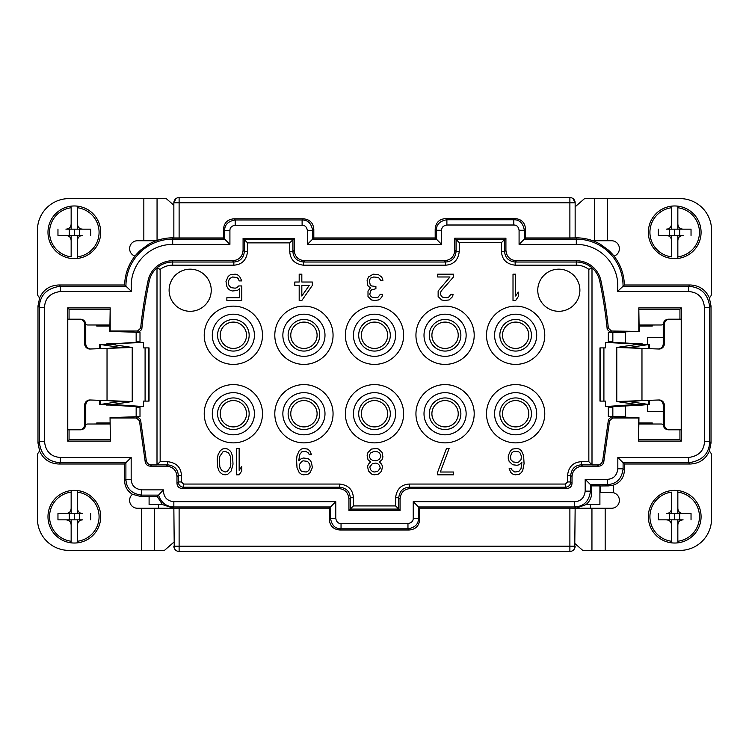 <?xml version="1.0" encoding="UTF-8"?>
<svg xmlns="http://www.w3.org/2000/svg" width="749" height="749" viewBox="0 0 749 749"><rect width="100%" height="100%" fill="white"/><g stroke="black" fill="none" stroke-linecap="round" stroke-linejoin="round"><path stroke-width="1.12" d="M569.886 551.451A5.262 5.262 0 0 0 575.148 546.19L569.886 546.19L569.886 551.451L179.114 551.451L179.114 546.19L173.852 546.19A5.262 5.262 0 0 0 179.114 551.451M590.418 508.271L590.418 504.583M586.055 504.583L599.902 504.583L599.902 485.895L591.747 485.895L591.747 492.439C591.673 497.336 589.772 501.39 586.055 504.583L575.944 508.234L574.652 506.942C583.874 506.464 589.135 501.203 590.446 491.138L590.446 484.594L591.747 485.895M633.691 344.933L633.691 343.96L636.425 344.54L616.773 347.452L658.905 349.015A5.262 5.243 90 0 0 664.354 343.754L664.354 324.467A5.262 5.243 -90 0 1 669.597 319.205L681.216 319.205L681.216 429.795L669.597 429.795A5.262 5.243 -90 0 1 664.354 424.533L664.354 405.246A5.262 5.243 90 0 0 658.905 399.985L616.773 401.548L636.425 404.46L605.501 406.557L605.501 401.099L599.958 401.099L599.958 347.901L605.501 347.901L605.501 342.443L648.634 344.54L629.413 347.452M575.148 206.808L584.417 198.728A5.262 1.367 90 0 1 584.716 198.597L679.952 198.597A31.598 31.598 0 0 1 711.55 230.205L711.55 293.402A5.262 5.262 0 0 1 709.312 297.709L711.026 306.032L711.026 442.968L709.312 451.291C705.446 459.474 699.004 463.715 689.96 464.024L624.394 464.024L624.394 470.091C624.076 477.572 620.406 482.59 613.365 485.155L608.6 485.895L607.299 484.594C616.521 484.126 621.792 478.854 623.102 468.799L623.102 462.732L688.659 462.732C702.131 460.86 709.153 453.838 709.724 441.667L709.724 307.333C708.264 294.245 701.242 287.223 688.659 286.268L623.056 286.268L624.348 284.976A48.048 48.048 0 0 0 608.282 250.016L600.595 244.417A48.048 48.048 0 0 0 575.148 237.845L576.309 237.957L576.309 239.128L524.347 239.128L525.517 237.957L569.886 237.957L569.886 202.81L575.148 202.81L575.148 237.91L575.148 202.81L572.966 198.541M600.202 485.942L600.202 492.468L613.365 492.692A7.902 7.902 0 0 1 611.484 508.271L605.173 508.271L605.173 550.403L582.909 550.403A5.262 1.367 90 0 1 582.61 550.272L575.148 543.765M600.202 347.901L600.202 401.099M588.845 461.702L581.252 461.702C573.172 462.227 568.603 466.786 567.555 475.39L567.555 481.944L565.448 484.051L409.291 484.051C401.211 484.566 396.652 489.134 395.603 497.739L395.603 505.921L353.397 505.921L353.397 497.739C352.873 489.659 348.313 485.09 339.709 484.051L183.552 484.051L181.445 481.944L181.445 475.39C180.921 467.31 176.361 462.751 167.748 461.702L160.155 461.702L160.155 269.406A20.7 20.7 0 0 1 172.691 265.183L233.847 265.183C241.936 264.659 246.496 260.09 247.544 251.486L247.544 242.873L289.751 242.873L289.751 251.486C290.266 259.566 294.834 264.135 303.439 265.183L445.561 265.183C453.641 264.659 458.201 260.09 459.249 251.486L459.249 242.629L501.456 242.629L501.456 251.486C501.98 259.566 506.539 264.135 515.153 265.183L576.309 265.183A20.7 20.7 0 0 1 588.845 269.406L588.845 461.702L592 464.857L581.252 464.857L582.553 466.168L598.601 466.168L597.515 464.914C600.417 464.745 602.149 463.238 602.73 460.382L608.478 419.44L611.605 416.725L608.328 416.725L608.328 406.482L605.501 406.557M597.515 464.914L592 464.914L592 267.833A23.912 23.912 0 0 1 599.706 280.941A453.005 453.005 0 0 1 607.224 329.429L608.357 328.193L611.502 331.03L639.178 331.395L638.813 307.858L638.813 331.03M605.501 342.443L608.328 342.518L608.328 332.275L610.369 332.275L607.224 329.429M633.691 404.067L633.691 405.04L642.633 405.04L612.841 406.641L612.841 416.697M612.841 406.763L608.328 406.763L612.841 406.641M612.841 332.303L612.841 342.359L642.633 343.96M612.841 342.237L608.328 342.237L612.841 342.359M649.42 348.65L649.42 344.39L648.634 344.54L648.634 348.622M636.781 404.61L649.42 404.61L649.42 400.35M640.863 400.631L629.778 401.698L648.634 404.46L642.633 405.04M636.781 344.39L648.634 344.54M617.569 347.302L629.778 347.302L640.863 348.369M629.413 401.548L617.569 401.698M679.952 319.205L679.952 309.197L681.29 307.858L638.813 307.858M598.601 466.168C601.503 466 603.235 464.483 603.816 461.637L609.564 420.695L612.691 417.97L638.588 417.97L638.588 441.142L681.29 441.142L681.29 307.858M681.29 441.142L679.952 439.803L679.952 429.795M176.034 198.541L173.852 202.81L179.114 202.81L179.114 197.549A5.262 5.262 0 0 0 173.852 202.81L173.852 237.845A48.048 48.048 0 0 0 148.405 244.417L140.718 250.016A48.048 48.048 0 0 0 124.652 284.966M160.155 269.406L157 267.908A23.856 23.856 0 0 1 172.691 262.019L233.847 262.019L232.546 260.718L172.691 260.718A25.166 25.166 0 0 0 148.068 280.678A454.25 454.25 0 0 0 140.643 328.193L137.498 331.03L110.187 331.03L110.187 307.858L67.71 307.858L67.71 441.142L110.412 441.142L110.047 417.605L139.997 416.631M149.145 496.493L140.4 496.428L132.47 494.284A7.902 7.902 0 0 0 137.516 508.271L173.852 508.271L162.439 504.583L157.253 496.428L149.098 496.428L149.098 504.583L162.439 504.583M139.997 332.369L109.822 331.395L110.187 307.858M173.852 542.192L164.583 550.272A5.262 1.367 -90 0 1 164.284 550.403L69.048 550.403A31.598 31.598 0 0 1 37.45 518.795L37.45 455.598A5.262 5.262 0 0 1 39.688 451.291L37.974 442.968L37.974 306.032L39.688 297.709A5.262 5.262 0 0 1 37.45 293.402L37.45 230.205A31.598 31.598 0 0 1 69.048 198.597L166.091 198.597A5.262 1.367 -90 0 1 166.39 198.728L173.852 205.235M608.328 416.631L638.953 417.605L638.588 441.142M608.6 485.895L599.855 485.961M639.178 331.395L608.328 332.369M709.312 451.291A5.262 5.262 0 0 1 711.55 455.598L711.55 518.795A31.598 31.598 0 0 1 679.952 550.403L605.173 550.403M624.348 284.976L689.96 284.976C699.004 285.285 705.446 289.526 709.312 297.709M614.03 256.111A7.902 7.902 0 0 0 611.484 240.729L592.759 240.729M39.688 297.709C43.554 289.526 49.996 285.285 59.04 284.976L124.652 284.976L131.59 291.53L60.341 291.53C50.239 292.934 44.968 298.205 44.537 307.333L44.537 441.667C45.642 451.478 50.904 456.75 60.341 457.47L131.169 457.47L131.169 479.332C131.478 485.474 134.989 488.985 141.701 489.865L163.385 489.865C163.516 497.111 166.999 501.053 173.843 501.671L335.767 501.671L335.767 518.28C336.385 521.81 338.145 523.57 341.038 523.551L407.962 523.551C411.491 522.933 413.251 521.173 413.233 518.28L413.233 501.671L574.652 501.671L574.652 506.942L418.494 506.942L413.233 501.671M143.836 198.597L143.836 240.729L137.516 240.729A7.902 7.902 0 0 0 134.97 256.111M132.47 494.284C127.377 491.157 124.755 486.597 124.606 480.624L124.606 464.024L59.04 464.024C49.996 463.715 43.554 459.474 39.688 451.291M67.71 307.858L69.048 309.197L109.822 309.197M109.822 324.991L88.008 324.991A5.262 5.262 0 0 1 85.751 324.486M85.751 424.514A5.262 5.262 0 0 1 88.008 424.009L110.047 424M110.047 439.803L69.048 439.803L69.048 429.795M69.048 309.197L69.048 319.205M679.952 439.803L638.953 439.803M638.953 424.009L660.993 424.009A5.262 5.262 0 0 1 663.249 424.514M663.249 324.486A5.262 5.262 0 0 1 660.993 324.991L639.178 325M639.178 309.197L679.952 309.197M607.299 479.332L607.299 484.594L590.446 484.594L585.184 479.332L607.299 479.332C613.45 479.014 616.961 475.503 617.831 468.799L617.831 457.47L624.394 464.034M136.159 416.697L136.159 406.641L100.366 404.46L119.587 401.548M140.522 419.44L139.436 420.695L145.184 461.637L146.27 460.382L140.522 419.44L137.395 416.725L139.997 416.725L139.997 406.464L143.499 406.557L112.575 404.46L132.227 401.548L90.095 399.985A5.262 5.243 -90 0 0 84.646 405.246L84.646 424.533A5.262 5.243 90 0 1 79.403 429.795L67.785 429.795L67.785 319.205L79.403 319.205A5.262 5.243 90 0 1 84.646 324.467L84.646 343.754A5.262 5.243 -90 0 0 90.095 349.015L132.227 347.452L112.575 344.54L100.366 344.54L136.159 342.359L136.159 332.303M139.997 406.641L136.159 406.641M139.997 406.763L136.159 406.763M115.309 404.067L115.309 405.04L106.367 405.04M99.58 400.35L99.58 404.61L100.366 404.46L100.366 400.378M108.137 348.369L119.222 347.302L99.58 344.39L99.58 348.65M115.309 344.933L115.309 343.96L112.219 344.39M146.27 460.382C146.851 463.238 148.583 464.745 151.485 464.914L157 464.914L157 267.833A23.912 23.912 0 0 0 149.294 280.941A453.005 453.005 0 0 0 141.776 329.429L138.631 332.275L139.997 332.275L139.997 342.536L143.499 342.443L106.367 343.96M139.997 342.359L136.159 342.359M139.997 342.237L136.159 342.237M148.798 401.099L148.798 347.901M143.499 342.443L143.499 347.901L149.042 347.901L149.042 401.099L143.499 401.099L143.499 406.557M179.114 197.549L569.886 197.549L569.886 202.81L179.114 202.81L179.114 237.957L172.691 237.957L172.691 239.128A46.747 46.747 0 0 0 125.944 286.268L60.341 286.268C46.869 288.14 39.847 295.162 39.276 307.333L39.276 441.667C40.736 454.755 47.758 461.777 60.341 462.732L59.04 464.034M575.148 202.81A5.262 5.262 0 0 0 569.886 197.549A5.262 5.262 0 0 1 575.148 202.81M575.148 237.91L569.886 237.957M329.335 508.112L179.114 508.112L179.114 546.19L569.886 546.19L569.886 508.112L419.665 508.112L419.665 519.45C419.131 525.938 415.62 529.449 409.132 529.983L339.868 529.983C333.38 529.449 329.869 525.938 329.335 519.45L329.335 508.112L335.767 501.671M179.114 237.957L223.483 237.957L223.483 229.344C224.007 222.856 227.518 219.345 234.006 218.811L303.279 218.811C309.768 219.345 313.279 222.856 313.812 229.344L313.812 237.957L435.188 237.957L435.188 229.1C435.721 222.612 439.232 219.101 445.721 218.568L514.994 218.568C521.482 219.101 524.993 222.612 525.517 229.1L525.517 237.957M174.245 548.193L173.852 508.159L179.114 508.112M569.886 508.112L575.148 508.159L574.745 548.202M573.594 549.925L572.976 550.449M605.173 508.271L575.944 508.234M617.831 457.47L688.659 457.47C698.761 456.066 704.032 450.795 704.463 441.667L704.463 307.333C703.358 297.522 698.096 292.25 688.659 291.53L617.41 291.53A41.485 41.485 0 0 0 576.309 244.389L519.085 244.389L519.085 230.271C518.467 226.741 516.716 224.981 513.814 225.009L446.891 225.009C443.361 225.618 441.601 227.378 441.629 230.271L441.629 244.389L307.371 244.389L307.371 230.514C306.762 226.984 305.002 225.234 302.109 225.252L235.186 225.252C231.647 225.861 229.896 227.621 229.915 230.514L229.915 244.389L172.691 244.389A41.485 41.485 0 0 0 131.59 291.53M139.436 420.695L136.309 417.97L110.412 417.97M353.397 505.921L350.242 509.077L350.242 497.739C349.839 491.522 346.328 488.011 339.709 487.206L183.552 487.206C180.397 486.953 178.646 485.193 178.281 481.944L178.281 475.39L176.979 476.701C176.446 470.213 172.935 466.702 166.447 466.168L150.399 466.168C147.497 466 145.765 464.483 145.184 461.637M176.979 476.701L176.979 483.245L178.281 481.944L181.445 481.944M353.397 497.739L350.242 497.739L348.931 499.04C348.397 492.552 344.886 489.041 338.398 488.507L182.241 488.507C178.983 488.264 177.223 486.513 176.979 483.245M348.931 499.04L348.931 510.387L400.069 510.387L400.069 499.04C400.603 492.552 404.114 489.041 410.602 488.507L566.759 488.507L565.448 487.206L409.291 487.206L410.602 488.507M582.553 466.168C576.065 466.702 572.554 470.213 572.021 476.701L572.021 483.245C571.777 486.513 570.017 488.264 566.759 488.507M608.357 328.193A454.25 454.25 0 0 0 600.932 280.678A25.166 25.166 0 0 0 576.309 260.718L516.454 260.718C509.966 260.184 506.455 256.673 505.921 250.185L505.921 238.163L454.783 238.163L454.783 250.185C454.25 256.673 450.748 260.184 444.251 260.718L304.749 260.718C298.252 260.184 294.75 256.673 294.217 250.185L294.217 238.416L243.079 238.416L243.079 250.185C242.545 256.673 239.034 260.184 232.546 260.718M110.047 417.605L110.412 441.142M67.71 441.142L69.048 439.803M90.535 348.997A5.262 5.243 -90 0 1 85.751 343.754L85.751 324.467A5.262 5.243 90 0 0 80.508 319.205L79.403 319.205M90.535 400.003A5.262 5.243 -90 0 0 85.751 405.246L85.751 424.533A5.262 5.243 90 0 1 80.508 429.795L79.403 429.795M131.431 401.698L119.222 401.698L108.137 400.631M112.219 404.61L100.366 404.46M119.587 347.452L131.431 347.302M137.498 331.03L138.631 332.275M181.445 475.39L178.281 475.39C177.878 469.174 174.377 465.663 167.748 464.857L157 464.857L157 267.833M544.776 335.262A29.136 29.136 0 0 0 515.64 306.135A29.136 29.136 0 0 0 486.504 335.262A29.136 29.136 0 0 0 515.64 364.398A29.136 29.136 0 0 0 544.776 335.262M474.201 335.262A29.136 29.136 0 0 0 445.065 306.135A29.136 29.136 0 0 0 415.938 335.262A29.136 29.136 0 0 0 445.075 364.398A29.136 29.136 0 0 0 474.201 335.262M403.636 335.262A29.136 29.136 0 0 0 374.5 306.135A29.136 29.136 0 0 0 345.364 335.262A29.136 29.136 0 0 0 374.5 364.398A29.136 29.136 0 0 0 403.636 335.262M333.062 335.262A29.136 29.136 0 0 0 303.925 306.135A29.136 29.136 0 0 0 274.799 335.262A29.136 29.136 0 0 0 303.935 364.398A29.136 29.136 0 0 0 333.062 335.262M262.496 335.262A29.136 29.136 0 0 0 233.36 306.135A29.136 29.136 0 0 0 204.224 335.262A29.136 29.136 0 0 0 233.36 364.398A29.136 29.136 0 0 0 262.496 335.262M204.224 413.738A29.136 29.136 0 0 0 233.36 442.865A29.136 29.136 0 0 0 262.496 413.738A29.136 29.136 0 0 0 233.36 384.602A29.136 29.136 0 0 0 204.224 413.738M274.799 413.738A29.136 29.136 0 0 0 303.935 442.865A29.136 29.136 0 0 0 333.062 413.738A29.136 29.136 0 0 0 303.925 384.602A29.136 29.136 0 0 0 274.799 413.738M345.364 413.738A29.136 29.136 0 0 0 374.5 442.865A29.136 29.136 0 0 0 403.636 413.738A29.136 29.136 0 0 0 374.5 384.602A29.136 29.136 0 0 0 345.364 413.738M415.938 413.738A29.136 29.136 0 0 0 445.075 442.865A29.136 29.136 0 0 0 474.201 413.738A29.136 29.136 0 0 0 445.065 384.602A29.136 29.136 0 0 0 415.938 413.738M486.504 413.738A29.136 29.136 0 0 0 515.64 442.865A29.136 29.136 0 0 0 544.776 413.738A29.136 29.136 0 0 0 515.64 384.602A29.136 29.136 0 0 0 486.504 413.738M537.763 290.238A21.066 21.066 0 0 0 558.829 311.303A21.066 21.066 0 0 0 579.895 290.238A21.066 21.066 0 0 0 558.829 269.172A21.066 21.066 0 0 0 537.763 290.238M169.105 290.238A21.066 21.066 0 0 0 190.171 311.303A21.066 21.066 0 0 0 211.237 290.238A21.066 21.066 0 0 0 190.171 269.172A21.066 21.066 0 0 0 169.105 290.238M536.705 335.262A21.066 21.066 0 0 0 515.64 314.196A21.066 21.066 0 0 0 494.574 335.262A21.066 21.066 0 0 0 515.64 356.327A21.066 21.066 0 0 0 536.705 335.262A21.066 21.066 0 0 0 515.64 314.196A21.066 21.066 0 0 0 494.574 335.262M233.36 400.565A13.164 13.164 0 0 0 220.197 413.738A13.164 13.164 0 0 0 233.36 426.902A13.164 13.164 0 0 0 246.524 413.738A13.164 13.164 0 0 0 233.36 400.565A13.164 13.164 0 0 1 246.524 413.738A13.164 13.164 0 0 1 233.36 426.902A13.164 13.164 0 0 1 220.197 413.738A13.164 13.164 0 0 1 233.36 400.565M233.36 348.435A13.164 13.164 0 0 0 246.524 335.262A13.164 13.164 0 0 0 233.36 322.098A13.164 13.164 0 0 0 220.197 335.262A13.164 13.164 0 0 0 233.36 348.435A13.164 13.164 0 0 1 220.197 335.262A13.164 13.164 0 0 1 233.36 322.098A13.164 13.164 0 0 1 246.524 335.262A13.164 13.164 0 0 1 233.36 348.435M303.925 400.565A13.164 13.164 0 0 0 290.762 413.738A13.164 13.164 0 0 0 303.925 426.902A13.164 13.164 0 0 0 317.099 413.738A13.164 13.164 0 0 0 303.925 400.565A13.164 13.164 0 0 1 317.099 413.738A13.164 13.164 0 0 1 303.925 426.902A13.164 13.164 0 0 1 290.762 413.738A13.164 13.164 0 0 1 303.925 400.565M303.925 348.435A13.164 13.164 0 0 0 317.099 335.262A13.164 13.164 0 0 0 303.925 322.098A13.164 13.164 0 0 0 290.762 335.262A13.164 13.164 0 0 0 303.925 348.435A13.164 13.164 0 0 1 290.762 335.262A13.164 13.164 0 0 1 303.925 322.098A13.164 13.164 0 0 1 317.099 335.262A13.164 13.164 0 0 1 303.925 348.435M515.64 400.565A13.164 13.164 0 0 0 502.476 413.738A13.164 13.164 0 0 0 515.64 426.902A13.164 13.164 0 0 0 528.803 413.738A13.164 13.164 0 0 0 515.64 400.565A13.164 13.164 0 0 1 528.803 413.738A13.164 13.164 0 0 1 515.64 426.902A13.164 13.164 0 0 1 502.476 413.738A13.164 13.164 0 0 1 515.64 400.565M445.075 400.565A13.164 13.164 0 0 0 431.901 413.738A13.164 13.164 0 0 0 445.075 426.902A13.164 13.164 0 0 0 458.238 413.738A13.164 13.164 0 0 0 445.075 400.565A13.164 13.164 0 0 1 458.238 413.738A13.164 13.164 0 0 1 445.075 426.902A13.164 13.164 0 0 1 431.901 413.738A13.164 13.164 0 0 1 445.075 400.565M515.64 348.435A13.164 13.164 0 0 0 528.803 335.262A13.164 13.164 0 0 0 515.64 322.098A13.164 13.164 0 0 0 502.476 335.262A13.164 13.164 0 0 0 515.64 348.435A13.164 13.164 0 0 1 502.476 335.262A13.164 13.164 0 0 1 515.64 322.098A13.164 13.164 0 0 1 528.803 335.262A13.164 13.164 0 0 1 515.64 348.435M445.075 348.435A13.164 13.164 0 0 0 458.238 335.262A13.164 13.164 0 0 0 445.075 322.098A13.164 13.164 0 0 0 431.901 335.262A13.164 13.164 0 0 0 445.075 348.435A13.164 13.164 0 0 1 431.901 335.262A13.164 13.164 0 0 1 445.075 322.098A13.164 13.164 0 0 1 458.238 335.262A13.164 13.164 0 0 1 445.075 348.435M374.5 348.435A13.164 13.164 0 0 0 387.664 335.262A13.164 13.164 0 0 0 374.5 322.098A13.164 13.164 0 0 0 361.336 335.262A13.164 13.164 0 0 0 374.5 348.435A13.164 13.164 0 0 1 361.336 335.262A13.164 13.164 0 0 1 374.5 322.098A13.164 13.164 0 0 1 387.664 335.262A13.164 13.164 0 0 1 374.5 348.435M374.5 400.565A13.164 13.164 0 0 0 361.336 413.738A13.164 13.164 0 0 0 374.5 426.902A13.164 13.164 0 0 0 387.664 413.738A13.164 13.164 0 0 0 374.5 400.565A13.164 13.164 0 0 1 387.664 413.738A13.164 13.164 0 0 1 374.5 426.902A13.164 13.164 0 0 1 361.336 413.738A13.164 13.164 0 0 1 374.5 400.565M494.574 413.738A21.066 21.066 0 0 0 515.64 434.804A21.066 21.066 0 0 0 536.705 413.738A21.066 21.066 0 0 0 515.64 392.673A21.066 21.066 0 0 0 494.574 413.738M466.14 335.262A21.066 21.066 0 0 0 445.075 314.196A21.066 21.066 0 0 0 424.009 335.262A21.066 21.066 0 0 0 445.075 356.327A21.066 21.066 0 0 0 466.14 335.262M424.009 413.738A21.066 21.066 0 0 0 445.075 434.804A21.066 21.066 0 0 0 466.14 413.738A21.066 21.066 0 0 0 445.075 392.673A21.066 21.066 0 0 0 424.009 413.738M353.434 335.262A21.066 21.066 0 0 0 374.5 356.327A21.066 21.066 0 0 0 395.566 335.262A21.066 21.066 0 0 0 374.5 314.196A21.066 21.066 0 0 0 353.434 335.262M353.434 413.738A21.066 21.066 0 0 0 374.5 434.804A21.066 21.066 0 0 0 395.566 413.738A21.066 21.066 0 0 0 374.5 392.673A21.066 21.066 0 0 0 353.434 413.738M282.86 335.262A21.066 21.066 0 0 0 303.925 356.327A21.066 21.066 0 0 0 324.991 335.262A21.066 21.066 0 0 0 303.925 314.196A21.066 21.066 0 0 0 282.86 335.262M282.86 413.738A21.066 21.066 0 0 0 303.925 434.804A21.066 21.066 0 0 0 324.991 413.738A21.066 21.066 0 0 0 303.925 392.673A21.066 21.066 0 0 0 282.86 413.738M212.295 335.262A21.066 21.066 0 0 0 233.36 356.327A21.066 21.066 0 0 0 254.426 335.262A21.066 21.066 0 0 0 233.36 314.196A21.066 21.066 0 0 0 212.295 335.262M212.295 413.738A21.066 21.066 0 0 0 233.36 434.804A21.066 21.066 0 0 0 254.426 413.738A21.066 21.066 0 0 0 233.36 392.673A21.066 21.066 0 0 0 212.295 413.738M513.009 274.171L513.009 300.508L515.64 300.508L518.271 296.585L518.271 292.101L515.64 296.024L515.64 274.171L513.009 274.171M453.501 276.98L453.501 274.171L437.697 274.171L437.697 276.98L449.98 276.98L438.137 290.987L438.137 296.585L441.648 299.946L444.279 300.508L449.11 299.946L452.621 296.585L453.061 294.348L450.861 294.348L448.67 297.147L446.47 297.709L442.528 297.147L441.208 296.024L440.328 293.224L441.208 290.987L453.501 276.98M367.122 280.341L367.562 284.817L368.442 286.502L370.643 287.625L368.002 290.987L368.002 296.585L371.513 299.946L374.584 300.508L378.535 299.946L380.295 298.823L382.046 296.585L382.486 294.348L380.295 294.348L378.095 297.147L375.904 297.709L371.953 297.147L370.643 296.024L369.763 294.348L370.643 290.987L371.513 289.863L375.904 288.739L375.904 286.502L371.513 285.94L370.203 284.817L369.323 280.341L370.643 278.094L373.714 276.98L378.535 277.533L380.735 280.341L382.926 280.341L382.486 278.656L381.606 276.98L378.535 274.733L373.274 274.171L368.442 276.98L367.132 280.341M312.352 285.378L312.352 282.017L301.828 282.017L301.828 274.171L299.188 274.171L299.188 282.017L294.806 282.017L294.806 285.378L299.188 285.378L299.188 300.508L301.828 300.508L312.361 285.378M301.828 296.024L301.828 285.378L309.281 285.378L301.819 296.024M238.716 285.94L236.956 287.625L235.205 288.178L230.814 287.625L228.623 284.817L228.183 282.017L229.503 278.656L232.574 276.98L236.956 277.533L238.276 278.656L239.156 280.894L241.787 280.894L239.596 276.418L237.396 274.733L235.205 274.171L230.374 274.733L228.183 276.418L225.992 281.455L226.863 286.502L228.183 288.739L230.374 290.425L232.574 290.987L237.396 290.425L239.596 288.739L239.596 297.709L226.863 297.709L226.863 300.508L241.787 300.508L241.787 285.94L238.716 285.94M518.795 471.467L514.853 472.02L512.213 470.344L511.342 468.659L509.142 468.659L510.902 472.582L513.093 474.267L515.293 474.829L519.235 474.267L521.435 472.582L522.746 470.344L524.066 463.622L523.626 455.776L521.435 450.729L519.235 449.054L517.044 448.492L512.653 449.054L510.462 450.729L508.271 455.776L508.271 458.575L509.142 461.375L512.653 464.736L517.044 465.298L519.235 464.736L521.875 462.498L520.995 468.659L518.804 471.467M518.795 461.936L517.484 462.498L513.093 461.936L510.902 459.699L510.462 456.338L511.782 452.976L513.093 451.853L514.413 451.291L518.804 451.853M518.795 451.853L520.115 452.976L521.435 456.338L520.995 459.699L518.804 461.936M437.697 472.02L437.697 474.829L453.501 474.829L453.501 472.02L440.328 472.02L449.11 448.492L446.47 448.492L437.697 472.02M379.415 461.936L382.046 459.699L382.926 456.899L382.046 452.415L378.535 449.054L376.344 448.492L371.513 449.054L368.002 452.415L367.122 455.214L368.002 459.699L370.643 461.936L368.442 464.183L367.562 466.421L368.442 470.906L371.953 474.267L374.154 474.829L378.095 474.267L380.295 472.582L381.606 470.906L382.486 466.421L381.606 464.183L379.415 461.936M377.665 460.261L375.904 460.822L372.393 460.261L370.643 459.137L369.323 456.899L369.323 455.214L370.643 452.976L374.154 451.291L377.665 451.853L379.415 452.976L380.735 455.214L380.735 456.899L379.415 459.137L377.655 460.261M374.154 472.02L372.393 471.467L370.643 469.782L369.763 466.983L372.393 463.622L375.904 463.06L377.665 463.622L379.415 465.298L380.295 468.106L377.665 471.467L374.154 472.02M301.828 451.853L305.77 451.291L308.41 452.976L309.281 454.652L311.481 454.652L309.721 450.729L307.53 449.054L303.579 448.492L301.388 449.054L299.188 450.729L296.997 455.776L296.557 459.699L296.997 467.545L299.188 472.582L301.388 474.267L303.579 474.829L307.97 474.267L310.161 472.582L312.361 467.545M312.352 467.545L311.481 462.498L310.161 460.261L307.97 458.575L303.579 458.014L301.388 458.575L298.748 460.822L299.628 454.652L301.819 451.853M301.828 471.467L300.508 470.344L299.188 466.983L299.628 464.183L301.819 461.375M301.828 461.375L303.139 460.822L307.53 461.375L309.721 464.183L310.161 466.983L308.841 470.344L307.53 471.467L306.21 472.02L301.819 471.467M236.515 448.492L236.515 474.829L239.156 474.829L241.787 470.906L241.787 466.421L239.156 470.344L239.156 448.492L236.515 448.492M233.014 464.183L232.574 456.338L231.254 452.415L229.934 450.729L227.743 449.054L225.112 448.492L222.472 449.054L220.281 450.729L218.09 454.652L217.21 459.137L217.65 466.983L218.961 470.906L220.281 472.582L222.472 474.267L225.112 474.829L227.743 474.267L231.254 470.906L233.014 464.183M230.814 463.622L230.374 466.983L227.303 471.467L225.112 472.02L221.601 470.344L219.841 466.983L219.401 459.699L219.841 456.338L222.912 451.853L225.112 451.291L228.623 452.976L230.374 456.338L230.814 463.622M289.751 242.873L292.906 239.717L292.906 251.486L294.217 250.185M247.544 242.873L244.38 239.717L292.906 239.717L294.217 238.416M243.079 238.416L244.38 239.717L244.38 251.486L243.079 250.185M454.783 238.163L456.094 239.474L504.62 239.474L504.62 251.486L505.921 250.185M459.249 242.629L456.094 239.474L456.094 251.486L454.783 250.185M501.456 242.629L505.921 238.163M588.845 269.406L592 267.833M610.369 332.275L611.502 331.03M400.069 510.387L398.758 509.077L350.242 509.077L348.931 510.387M395.603 505.921L398.758 509.077L398.758 497.739L400.069 499.04M160.155 461.702L157 464.857L157 267.908M592 267.908L592 464.857L592 267.908A23.856 23.856 0 0 0 576.309 262.019L515.153 262.019L516.454 260.718M576.309 244.389L576.309 239.128A46.747 46.747 0 0 1 623.056 286.268L617.41 291.53M157.253 496.428L158.554 495.126C161.138 502.691 166.231 506.633 173.843 506.942L330.506 506.942L330.506 518.28C331.732 525.349 335.243 528.86 341.038 528.813L407.962 528.813C415.03 527.586 418.532 524.075 418.494 518.28L418.494 506.942L419.665 508.112M96.733 424L96.733 422.951L110.047 422.951M156.241 240.729L143.827 240.729M175.875 550.337L175.388 549.906M158.582 508.271L158.582 504.583M131.169 479.332L125.898 479.332C126.375 488.554 131.637 493.816 141.701 495.126L158.554 495.126L163.385 489.865M124.606 464.024L131.169 457.47M223.483 229.344L224.653 230.514L224.653 239.128L229.915 244.389M172.691 244.389L172.691 239.128L224.653 239.128L223.483 237.957M435.188 229.1L436.358 230.271L436.358 239.128L312.642 239.128L313.812 237.957M307.371 230.514L312.642 230.514L312.642 239.128L307.371 244.389M435.188 237.957L441.629 244.389M519.085 230.271L524.347 230.271L524.347 239.128L519.085 244.389M109.822 326.049L96.733 326.049L96.733 324.991M652.267 325L652.267 326.049L639.178 326.049M638.953 422.951L652.267 422.951L652.267 424.009M677.845 513.542L679.736 513.533L679.736 519.853L677.845 519.853L677.845 542.838A26.327 26.327 0 0 1 648.353 516.698A26.327 26.327 0 0 1 677.845 490.548L677.845 513.533L666.254 513.533C669.578 513.346 671.338 511.586 671.525 508.271L671.525 492.14A24.754 24.754 0 0 0 671.525 541.246L671.525 525.124C671.338 521.8 669.578 520.04 666.254 519.853L658.334 519.853L658.334 513.533M677.845 541.246L677.845 542.838A26.327 26.327 0 0 0 677.845 490.548L677.845 492.14A24.754 24.754 0 0 1 677.845 541.246L677.845 525.124C678.032 521.8 679.792 520.04 683.107 519.853L679.746 519.853M677.836 519.853L671.525 519.853L671.525 541.246M671.525 492.14L671.525 513.542M671.525 519.843L658.334 519.853M674.68 519.853L674.68 513.533M669.634 519.853L669.634 513.533M691.037 519.853L691.037 513.533L679.746 513.533M677.845 492.14L677.845 508.271C678.032 511.586 679.792 513.346 683.107 513.533L691.037 513.533M677.845 229.157L679.736 229.147L679.736 235.467L677.845 235.467L677.845 258.452A26.327 26.327 0 0 1 648.353 232.312A26.327 26.327 0 0 1 677.845 206.162L677.845 229.147L666.254 229.147C669.578 228.96 671.338 227.2 671.525 223.876L671.525 207.754A24.754 24.754 0 0 0 671.525 256.86L671.525 240.729C671.338 237.414 669.578 235.654 666.254 235.467L658.334 235.467L658.334 229.147M677.845 256.86L677.845 258.452A26.327 26.327 0 0 0 677.845 206.162L677.845 207.754A24.754 24.754 0 0 1 677.845 256.86L677.845 240.729C678.032 237.414 679.792 235.654 683.107 235.467L679.746 235.467M677.836 235.467L671.525 235.467L671.525 256.86M671.525 207.754L671.525 229.157M671.525 235.458L658.334 235.467M674.68 235.467L674.68 229.147M669.634 235.467L669.634 229.147M691.037 235.467L691.037 229.147L679.746 229.147M677.845 207.754L677.845 223.876C678.032 227.2 679.792 228.96 683.107 229.147L691.037 229.147M77.475 229.157L79.366 229.147L79.366 235.467L77.475 235.467L77.475 258.452A26.327 26.327 0 0 1 47.983 232.312A26.327 26.327 0 0 1 77.475 206.162L77.475 229.147L65.893 229.147C69.208 228.96 70.968 227.2 71.155 223.876L71.155 207.754A24.754 24.754 0 0 0 71.155 256.86L71.155 240.729C70.968 237.414 69.208 235.654 65.893 235.467L57.963 235.467L57.963 229.147M77.475 256.86L77.475 258.452A26.327 26.327 0 0 0 77.475 206.162L77.475 207.754A24.754 24.754 0 0 1 77.475 256.86L77.475 240.729C77.662 237.414 79.422 235.654 82.746 235.467L79.375 235.467M77.465 235.467L71.155 235.467L71.155 256.86M71.155 207.754L71.155 229.157M71.155 235.458L57.963 235.467M74.32 235.467L74.32 229.147M69.264 235.467L69.254 229.147M90.666 235.467L90.666 229.147L79.375 229.147M77.475 207.754L77.475 223.876C77.662 227.2 79.422 228.96 82.746 229.147L90.666 229.147M74.32 490.361A26.327 26.327 0 0 1 77.475 490.548L77.475 492.14L77.475 490.548A26.327 26.327 0 0 1 77.475 542.838A26.327 26.327 0 0 1 47.983 516.698A26.327 26.327 0 0 1 74.32 490.361M77.475 508.318L77.475 513.533L79.366 513.533L79.366 519.853L71.155 519.853L71.155 525.068M77.475 519.853L77.475 525.068M79.375 519.853L82.746 519.853C79.422 520.04 77.662 521.8 77.475 525.124L77.475 541.246A24.754 24.754 0 0 0 77.475 492.14L77.475 508.271C77.662 511.586 79.422 513.346 82.746 513.533L79.375 513.533M71.155 541.246L71.155 525.124C70.968 521.8 69.208 520.04 65.893 519.853L57.963 519.853L57.963 513.533L65.893 513.533C69.208 513.346 70.968 511.586 71.155 508.271L71.155 492.14A24.754 24.754 0 0 0 71.155 541.246M77.475 513.533L57.963 513.533M71.155 490.548L71.155 492.14L71.155 490.548M71.155 508.318L71.155 513.533M71.155 519.853L57.963 519.853M69.264 519.853L69.254 513.533M74.32 519.853L74.32 513.533M90.666 519.853L90.666 513.533M658.465 348.997A5.262 5.243 90 0 0 663.249 343.754L663.249 324.467A5.262 5.243 -90 0 1 668.492 319.205L669.597 319.205M669.597 429.795L668.492 429.795A5.262 5.243 -90 0 1 663.249 424.533L663.249 405.246A5.262 5.243 90 0 0 658.465 400.003M612.841 416.631L625.481 416.631L625.481 405.967M612.841 332.369L625.481 332.369L625.481 343.033M647.604 404.834L647.604 411.37L663.249 411.37M647.604 344.166L647.604 337.64L663.249 337.64M603.909 347.901L603.909 401.099M648.634 400.378L648.634 404.46M641.968 348.369L641.968 400.631M613.365 485.155L613.365 492.692M607.598 198.597L607.598 240.729M141.402 550.403L141.402 508.271M689.96 464.024L688.659 462.732L688.659 457.47M624.394 470.091L623.102 468.799L617.831 468.799M612.841 407.156L608.328 407.156M612.841 341.844L608.328 341.844M100.366 348.622L100.366 344.54M136.159 341.844L139.997 341.844M145.091 401.099L145.091 347.901M594.378 198.597L594.378 240.729M591.747 492.439L590.446 491.138L585.184 491.138L585.184 479.332M574.652 501.671C580.803 501.362 584.314 497.851 585.184 491.138M137.395 416.725L136.309 417.97M107.032 400.631L107.032 348.369M85.751 424.533L84.646 424.533M85.751 405.246L84.646 405.246M85.751 343.754L84.646 343.754M85.751 324.467L84.646 324.467M140.643 328.193L141.776 329.429M148.068 280.678L149.294 280.941M172.691 260.718L172.691 265.183M233.847 265.183L233.847 262.019C240.064 261.616 243.575 258.105 244.38 251.486L247.544 251.486M531.434 335.262A15.804 15.804 0 0 0 515.64 319.467A15.804 15.804 0 0 0 499.845 335.262A15.804 15.804 0 0 0 515.64 351.066A15.804 15.804 0 0 0 531.434 335.262M499.845 413.738A15.804 15.804 0 0 0 515.64 429.533A15.804 15.804 0 0 0 531.434 413.738A15.804 15.804 0 0 0 515.64 397.934A15.804 15.804 0 0 0 499.845 413.738M460.869 335.262A15.804 15.804 0 0 0 445.075 319.467A15.804 15.804 0 0 0 429.271 335.262A15.804 15.804 0 0 0 445.075 351.066A15.804 15.804 0 0 0 460.869 335.262M429.271 413.738A15.804 15.804 0 0 0 445.075 429.533A15.804 15.804 0 0 0 460.869 413.738A15.804 15.804 0 0 0 445.075 397.934A15.804 15.804 0 0 0 429.271 413.738M358.696 335.262A15.804 15.804 0 0 0 374.5 351.066A15.804 15.804 0 0 0 390.304 335.262A15.804 15.804 0 0 0 374.5 319.467A15.804 15.804 0 0 0 358.696 335.262M358.696 413.738A15.804 15.804 0 0 0 374.5 429.533A15.804 15.804 0 0 0 390.304 413.738A15.804 15.804 0 0 0 374.5 397.934A15.804 15.804 0 0 0 358.696 413.738M288.131 335.262A15.804 15.804 0 0 0 303.925 351.066A15.804 15.804 0 0 0 319.729 335.262A15.804 15.804 0 0 0 303.925 319.467A15.804 15.804 0 0 0 288.131 335.262M288.131 413.738A15.804 15.804 0 0 0 303.925 429.533A15.804 15.804 0 0 0 319.729 413.738A15.804 15.804 0 0 0 303.925 397.934A15.804 15.804 0 0 0 288.131 413.738M217.566 335.262A15.804 15.804 0 0 0 233.36 351.066A15.804 15.804 0 0 0 249.155 335.262A15.804 15.804 0 0 0 233.36 319.467A15.804 15.804 0 0 0 217.566 335.262M217.566 413.738A15.804 15.804 0 0 0 233.36 429.533A15.804 15.804 0 0 0 249.155 413.738A15.804 15.804 0 0 0 233.36 397.934A15.804 15.804 0 0 0 217.566 413.738M289.751 251.486L292.906 251.486C293.308 257.703 296.819 261.214 303.439 262.019L304.749 260.718M303.439 265.183L303.439 262.019L445.561 262.019L444.251 260.718M445.561 265.183L445.561 262.019C451.778 261.616 455.289 258.105 456.094 251.486L459.249 251.486M501.456 251.486L504.62 251.486C505.013 257.703 508.524 261.214 515.153 262.019L515.153 265.183M576.309 260.718L576.309 265.183M600.932 280.678L599.706 280.941M612.691 417.97L611.605 416.725M609.564 420.695L608.478 419.44M603.816 461.637L602.73 460.382M581.252 461.702L581.252 464.857C575.035 465.26 571.524 468.771 570.719 475.39L572.021 476.701M567.555 475.39L570.719 475.39L570.719 481.944C570.457 485.09 568.706 486.85 565.448 487.206L565.448 484.051M572.021 483.245L570.719 481.944L567.555 481.944M409.291 484.051L409.291 487.206C403.074 487.608 399.563 491.119 398.758 497.739L395.603 497.739M339.709 484.051L339.709 487.206L338.398 488.507M182.241 488.507L183.552 487.206L183.552 484.051M167.748 461.702L167.748 464.857L166.447 466.168M150.399 466.168L151.485 464.914M688.659 291.53L688.659 286.268L689.96 284.966M704.463 307.333L709.724 307.333L711.026 306.032M711.026 442.968L709.724 441.667L704.463 441.667M140.4 496.428L141.701 495.126L141.701 489.865M136.159 407.156L139.997 407.156M102.004 422.951L102.004 424M157.056 240.448L157.056 198.597M154.622 550.403L154.622 508.271M172.542 508.234L173.843 506.942L173.843 501.671M329.335 519.45L330.506 518.28L335.767 518.28M341.038 523.551L341.038 528.813L339.868 529.983M407.962 523.551L407.962 528.813L409.132 529.983M413.233 518.28L418.494 518.28L419.665 519.45M124.606 480.624L125.898 479.332L125.898 462.732L60.341 462.732L60.341 457.47M44.537 441.667L39.276 441.667L37.974 442.968M37.974 306.032L39.276 307.333L44.537 307.333M60.341 291.53L60.341 286.268L59.04 284.976M229.915 230.514L224.653 230.514C224.606 224.728 228.117 221.217 235.186 219.981L235.186 225.252M234.006 218.811L235.186 219.981L302.109 219.981L303.279 218.811M302.109 225.252L302.109 219.981C307.895 219.944 311.406 223.455 312.642 230.514L313.812 229.344M441.629 230.271L436.358 230.271C436.321 224.485 439.832 220.974 446.891 219.738L446.891 225.009M445.721 218.568L446.891 219.738L513.814 219.738L514.994 218.568M513.814 225.009L513.814 219.738C519.609 219.7 523.12 223.211 524.347 230.271L525.517 229.1M591.944 508.271L591.944 550.403M102.004 326.049L102.004 324.991M646.996 326.049L646.996 325M646.996 422.951L646.996 424.009M663.249 324.467L664.354 324.467M663.249 343.754L664.354 343.754M663.249 405.246L664.354 405.246M663.249 424.533L664.354 424.533M616.773 401.548L616.773 347.452M132.227 347.452L132.227 401.548"/></g></svg>
